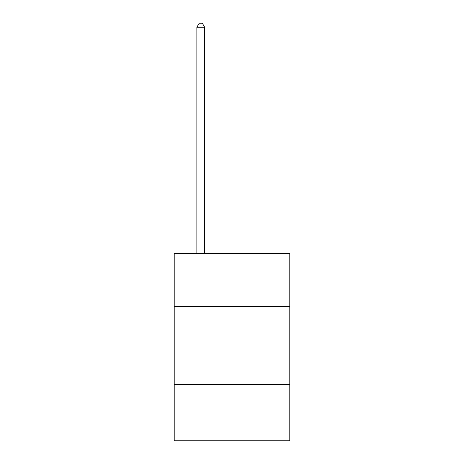 <?xml version="1.0" encoding="UTF-8"?>
<svg xmlns="http://www.w3.org/2000/svg" width="464" height="464" viewBox="0 0 464 464"><rect width="100%" height="100%" fill="white"/><g stroke="black" fill="none" stroke-linecap="round" stroke-linejoin="round"><path stroke-width="0.7" d="M289.785 306.495L289.785 253.396L174.215 253.396L174.215 306.495L289.785 306.495L289.785 440.8L174.215 440.8L174.215 306.495M289.785 384.581L174.215 384.581M204.67 253.396L204.67 27.26L196.864 27.26L196.864 253.396M196.864 27.26L199.207 23.2L202.327 23.2L204.67 27.26"/></g></svg>
